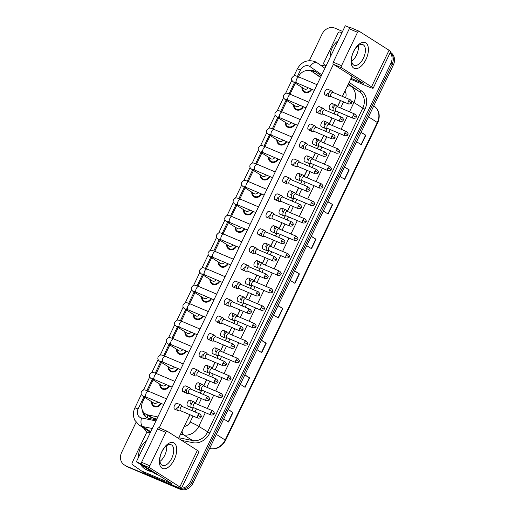 <?xml version="1.0" encoding="UTF-8"?>
<svg xmlns="http://www.w3.org/2000/svg" width="515" height="515" viewBox="0 0 515 515"><rect width="100%" height="100%" fill="white"/><g stroke="black" fill="none" stroke-linecap="round" stroke-linejoin="round"><path stroke-width="0.77" d="M303.438 106.76A5.955 5.066 122.4 0 1 296.331 109.849A5.955 5.066 122.4 0 1 295.707 109.521A5.955 5.066 122.4 0 1 293.576 104.854M295.076 124.218A5.955 5.066 122.4 0 1 287.969 127.308A5.955 5.066 122.4 0 1 287.344 126.98A5.955 5.066 122.4 0 1 285.213 122.306M286.713 141.67A5.955 5.066 122.4 0 1 279.606 144.76A5.955 5.066 122.4 0 1 278.982 144.432A5.955 5.066 122.4 0 1 276.851 139.758M278.351 159.122A5.955 5.066 122.4 0 1 271.244 162.212A5.955 5.066 122.4 0 1 270.62 161.884A5.955 5.066 122.4 0 1 268.489 157.217M269.989 176.581A5.955 5.066 122.4 0 1 262.882 179.671A5.955 5.066 122.4 0 1 262.257 179.342A5.955 5.066 122.4 0 1 260.127 174.669M261.626 194.033A5.955 5.066 122.4 0 1 254.519 197.123A5.955 5.066 122.4 0 1 253.895 196.794A5.955 5.066 122.4 0 1 251.764 192.121M253.264 211.485A5.955 5.066 122.4 0 1 246.157 214.575A5.955 5.066 122.4 0 1 245.526 214.246A5.955 5.066 122.4 0 1 243.402 209.579M244.902 228.943A5.955 5.066 122.4 0 1 237.795 232.033A5.955 5.066 122.4 0 1 237.164 231.699A5.955 5.066 122.4 0 1 235.04 227.031M236.533 246.395A5.955 5.066 122.4 0 1 229.433 249.485A5.955 5.066 122.4 0 1 228.802 249.157A5.955 5.066 122.4 0 1 226.677 244.483M228.171 263.847A5.955 5.066 122.4 0 1 221.07 266.937A5.955 5.066 122.4 0 1 220.439 266.609A5.955 5.066 122.4 0 1 218.315 261.942M219.808 281.306A5.955 5.066 122.4 0 1 212.708 284.389A5.955 5.066 122.4 0 1 212.077 284.061A5.955 5.066 122.4 0 1 209.953 279.394M211.446 298.758A5.955 5.066 122.4 0 1 204.346 301.848A5.955 5.066 122.4 0 1 203.715 301.52A5.955 5.066 122.4 0 1 201.59 296.846M203.084 316.21A5.955 5.066 122.4 0 1 195.983 319.3A5.955 5.066 122.4 0 1 195.352 318.972A5.955 5.066 122.4 0 1 193.228 314.305M194.722 333.662A5.955 5.066 122.4 0 1 187.615 336.752A5.955 5.066 122.4 0 1 186.99 336.424A5.955 5.066 122.4 0 1 184.866 331.757M186.359 351.121A5.955 5.066 122.4 0 1 179.252 354.211A5.955 5.066 122.4 0 1 178.628 353.882A5.955 5.066 122.4 0 1 176.503 349.209M177.997 368.573A5.955 5.066 122.4 0 1 170.89 371.663A5.955 5.066 122.4 0 1 170.265 371.334A5.955 5.066 122.4 0 1 168.141 366.667M169.635 386.025A5.955 5.066 122.4 0 1 162.528 389.115A5.955 5.066 122.4 0 1 161.903 388.786A5.955 5.066 122.4 0 1 159.779 384.119M161.272 403.483A5.955 5.066 122.4 0 1 154.165 406.573A5.955 5.066 122.4 0 1 153.541 406.245A5.955 5.066 122.4 0 1 151.416 401.571M311.8 89.307A5.955 5.066 122.4 0 1 304.693 92.397A5.955 5.066 122.4 0 1 304.069 92.069A5.955 5.066 122.4 0 1 301.945 87.402M320.626 77.205L312.148 71.643A10.506 8.942 -57.6 0 0 311.041 71.057A10.506 8.942 -57.6 0 0 298.372 76.754M320.517 77.443L312.405 71.81A10.506 8.942 -57.6 0 0 312.148 71.643M144.767 397.348L142.784 401.494A10.506 8.942 -57.6 0 0 145.404 413.88L150.676 417.227L156.85 419.036M145.404 413.88A10.506 8.942 -57.6 0 0 148.011 414.923L157.86 416.931M295.295 83.179L290.009 94.206M286.932 100.631L281.647 111.665M278.57 118.083L273.285 129.117M270.208 135.542L264.922 146.569M261.845 152.994L256.56 164.028M253.483 170.446L248.198 181.48M245.121 187.904L239.836 198.932M236.758 205.356L231.473 216.39M228.396 222.808L223.111 233.842M220.034 240.267L214.742 251.294M211.665 257.719L206.38 268.746M203.303 275.171L198.018 286.205M194.94 292.623L189.655 303.657M186.578 310.082L181.293 321.109M178.216 327.534L172.931 338.567M169.853 344.986L164.568 356.019M161.491 362.444L156.206 373.472M153.129 379.896L147.844 390.93M180.81 488.304A10.506 8.942 122.4 0 1 177.649 487.673L126.593 466.217A10.506 8.942 122.4 0 1 125.486 465.637A10.506 8.942 122.4 0 0 126.593 466.217L178.892 488.458L127.836 467.008A10.506 8.942 122.4 0 1 126.729 466.429L124.244 464.845A10.506 8.942 122.4 0 1 121.617 452.466L136.069 422.3M390.177 52.678A10.506 8.942 122.4 0 1 390.898 63.339L190.434 481.731L191.677 482.523A10.506 8.942 122.4 0 1 178.892 488.458A10.506 8.942 122.4 0 0 191.677 482.523L392.14 64.13L191.677 482.523L192.919 483.308A10.506 8.942 122.4 0 1 180.134 489.25L127.836 467.008M390.338 52.35A10.506 8.942 122.4 0 1 392.14 64.13A10.506 8.942 122.4 0 0 390.338 52.35M390.37 52.285L390.756 52.536A10.506 8.942 122.4 0 1 393.383 64.916L192.919 483.308M261.485 340.203L266.223 343.215L261.697 352.666L256.959 349.659M244.882 374.862L249.621 377.875L245.095 387.325L240.351 384.312M228.274 409.515L233.018 412.528L228.486 421.978L223.748 418.972M311.298 236.237L316.036 239.25L311.511 248.7L306.773 245.687M327.901 201.584L332.645 204.59L328.113 214.04L323.375 211.034M344.509 166.924L349.247 169.937L344.722 179.387L339.977 176.375M361.112 132.271L365.85 135.278L361.324 144.728L356.586 141.722M278.087 305.55L282.832 308.562L278.3 318.013L273.562 315M294.696 270.89L299.434 273.903L294.908 283.353L290.164 280.347M294.606 271.077L299.434 273.903M278.003 305.73L282.832 308.562M361.028 132.452L365.85 135.278M344.419 167.105L349.247 169.937M327.817 201.764L332.645 204.59M311.215 236.417L316.036 239.25M228.19 409.695L233.018 412.528M244.792 375.042L249.621 377.875M261.401 340.383L266.223 343.215M321.315 75.769L315.116 71.469A10.506 8.942 -57.6 0 0 314.858 71.295A10.506 8.942 -57.6 0 0 313.751 70.716A10.506 8.942 -57.6 0 0 308.112 70.433M310.745 70.941A10.506 8.942 122.4 0 1 314.993 71.501A10.506 8.942 122.4 0 1 315.541 71.759M309.361 60.616L322.081 34.074A10.506 8.942 122.4 0 1 334.866 28.132L342.572 31.409M125.345 465.431A10.506 8.942 122.4 0 1 124.244 464.845M190.434 481.731A10.506 8.942 122.4 0 1 181.473 488.278A14.014 1.024 -154.4 0 0 179.844 486.92L149.852 467.877L141.599 464.363L171.991 483.752L141.606 470.987L146.266 473.942L175.049 486.186A14.014 1.024 -154.4 0 0 181.467 488.291L198.977 451.745A14.014 1.024 -154.4 0 0 197.354 450.374L167.362 431.332A1.751 0.914 113 0 0 167.298 431.293A1.751 0.914 113 0 0 165.83 432.413L157.577 428.898A1.751 0.914 -67 0 1 159.038 427.778A1.751 0.914 -67 0 1 159.109 427.817L167.221 431.267M187.64 419.358A10.506 8.942 -57.6 0 0 188.567 417.742L190.003 414.749M191.973 410.635L193.382 407.706M195.443 403.4L198.365 397.297M200.335 393.183L201.745 390.248M203.805 385.947L206.727 379.838M208.697 375.731L210.107 372.796M212.167 368.495L215.09 362.386M217.06 358.273L218.469 355.344M220.529 351.037L223.452 344.934M225.422 340.821L226.832 337.885M228.892 333.585L231.821 327.476M233.784 323.369L235.194 320.433M237.254 316.133L240.183 310.024M242.153 305.916L243.556 302.981M245.616 298.681L248.545 292.572M250.515 288.458L251.919 285.522M253.979 281.222L256.908 275.119M258.878 271.006L260.281 268.07M262.341 263.77L265.27 257.661M267.24 253.554L268.643 250.618M270.703 246.318L273.632 240.209M275.602 236.095L277.006 233.166M279.066 228.86L281.995 222.757M283.965 218.643L285.368 215.708M287.428 211.407L290.357 205.298M292.327 201.191L293.73 198.256M295.79 193.955L298.719 187.846M300.689 183.733L302.093 180.804M304.153 176.497L307.082 170.394M309.052 166.281L310.455 163.345M312.515 159.045L315.444 152.936M317.414 148.829L318.817 145.893M320.877 141.593L323.806 135.484M325.776 131.37L327.18 128.441M329.24 124.134L332.169 118.032M334.138 113.918L335.542 110.983M337.608 106.682L340.531 100.573M142.539 410.629A10.506 8.942 -57.6 0 0 146.299 417.324A10.506 8.942 -57.6 0 0 148.906 418.367L156.431 419.899M146.942 417.684A10.506 8.942 122.4 0 1 143.949 412.676M308.221 87.788A3.154 2.684 122.4 0 1 304.661 89.089A3.154 2.684 122.4 0 1 304.326 88.915L293.949 82.323C293.537 81.982 290.808 80.61 291.902 77.797C294.393 75.093 293.968 75.151 299.267 77.128A3.154 1.642 113 0 0 296.634 79.143A3.154 1.642 113 0 0 296.556 79.323A3.154 1.642 113 0 0 296.801 82.928L314.317 90.376M311.247 89.076A5.253 4.468 122.4 0 1 304.996 91.767A5.253 4.468 122.4 0 1 304.442 91.477A5.253 4.468 122.4 0 1 302.55 87.788M333.038 92.436L331.93 91.129A3.154 1.642 113 0 0 331.712 90.936A3.154 1.642 113 0 0 331.583 90.872A3.154 1.642 113 0 0 328.956 92.887A3.154 1.642 113 0 0 328.995 96.608A3.154 1.642 113 0 0 329.117 96.672A3.154 1.642 113 0 0 329.542 96.743L331.254 96.627M332.986 92.43A2.279 1.185 113 0 0 332.896 92.378A2.279 1.185 113 0 0 330.99 93.833A2.279 1.185 113 0 0 331.023 96.524A2.279 1.185 113 0 0 331.113 96.569L348.539 103.979C350.631 103.991 351.61 103.624 351.481 102.871L348.417 101.243A2.279 1.185 113 0 0 348.539 103.979M337.679 106.772L336.572 105.459A3.154 1.642 113 0 0 336.353 105.266A3.154 1.642 113 0 0 336.231 105.202A3.154 1.642 113 0 0 333.54 107.339A3.154 1.642 113 0 0 333.636 110.937A3.154 1.642 113 0 0 333.765 111.008A3.154 1.642 113 0 0 334.184 111.073L335.896 110.963M337.628 106.76A2.279 1.185 113 0 0 337.537 106.714A2.279 1.185 113 0 0 335.638 108.163A2.279 1.185 113 0 0 335.664 110.854A2.279 1.185 113 0 0 335.754 110.899L353.181 118.315C355.273 118.328 356.258 117.954 356.123 117.201L353.065 115.572A2.279 1.185 113 0 0 353.181 118.315M299.859 105.24A3.154 2.684 122.4 0 1 296.299 106.541A3.154 2.684 122.4 0 1 295.964 106.367L285.587 99.775C285.175 99.434 282.445 98.062 283.54 95.249C286.031 92.546 285.606 92.603 290.904 94.58A3.154 1.642 113 0 0 288.271 96.595A3.154 1.642 113 0 0 288.194 96.775A3.154 1.642 113 0 0 288.439 100.386L305.955 107.835M302.884 106.528A5.253 4.468 122.4 0 1 296.634 109.225A5.253 4.468 122.4 0 1 296.08 108.929A5.253 4.468 122.4 0 1 294.187 105.24M324.675 109.895L323.568 108.581A3.154 1.642 113 0 0 323.349 108.388A3.154 1.642 113 0 0 323.22 108.324A3.154 1.642 113 0 0 320.594 110.339A3.154 1.642 113 0 0 320.633 114.06A3.154 1.642 113 0 0 320.755 114.13A3.154 1.642 113 0 0 321.18 114.195L322.892 114.085M324.624 109.882A2.279 1.185 113 0 0 324.534 109.83A2.279 1.185 113 0 0 322.628 111.285A2.279 1.185 113 0 0 322.66 113.976A2.279 1.185 113 0 0 322.751 114.021L340.177 121.437C342.269 121.45 343.248 121.077 343.119 120.323L340.055 118.695A2.279 1.185 113 0 0 340.177 121.437M291.496 122.692A3.154 2.684 122.4 0 1 287.93 123.999A3.154 2.684 122.4 0 1 287.602 123.819L277.225 117.233C276.812 116.886 274.083 115.521 275.177 112.708C277.669 110.004 277.244 110.062 282.542 112.038A3.154 1.642 113 0 0 279.909 114.047A3.154 1.642 113 0 0 279.832 114.227A3.154 1.642 113 0 0 280.076 117.838L297.593 125.287M294.522 123.98A5.253 4.468 122.4 0 1 288.271 126.677A5.253 4.468 122.4 0 1 287.718 126.387A5.253 4.468 122.4 0 1 285.825 122.692M316.313 127.347L315.206 126.04A3.154 1.642 113 0 0 314.987 125.847A3.154 1.642 113 0 0 314.858 125.782A3.154 1.642 113 0 0 312.225 127.791A3.154 1.642 113 0 0 312.27 131.518A3.154 1.642 113 0 0 312.393 131.583A3.154 1.642 113 0 0 312.817 131.647L314.53 131.537M316.262 127.334A2.279 1.185 113 0 0 316.171 127.289A2.279 1.185 113 0 0 314.266 128.744A2.279 1.185 113 0 0 314.298 131.428A2.279 1.185 113 0 0 314.388 131.48L331.815 138.889C333.907 138.902 334.885 138.529 334.756 137.775L331.692 136.153A2.279 1.185 113 0 0 331.815 138.889M283.134 140.144A3.154 2.684 122.4 0 1 279.568 141.451A3.154 2.684 122.4 0 1 279.239 141.277L268.862 134.685C268.45 134.344 265.721 132.973 266.815 130.16C269.306 127.456 268.882 127.514 274.18 129.49A3.154 1.642 113 0 0 271.547 131.505A3.154 1.642 113 0 0 271.469 131.686A3.154 1.642 113 0 0 271.714 135.291L289.23 142.739M286.16 141.438A5.253 4.468 122.4 0 1 279.909 144.129A5.253 4.468 122.4 0 1 279.355 143.84A5.253 4.468 122.4 0 1 277.463 140.151M307.944 144.799L306.843 143.492A3.154 1.642 113 0 0 306.625 143.299A3.154 1.642 113 0 0 306.496 143.234A3.154 1.642 113 0 0 303.863 145.249A3.154 1.642 113 0 0 303.908 148.97A3.154 1.642 113 0 0 304.03 149.035A3.154 1.642 113 0 0 304.455 149.105L306.168 148.99M307.899 144.786A2.279 1.185 113 0 0 307.809 144.741A2.279 1.185 113 0 0 305.904 146.196A2.279 1.185 113 0 0 305.936 148.887A2.279 1.185 113 0 0 306.026 148.932L323.452 156.341C325.544 156.354 326.523 155.987 326.394 155.234L323.33 153.605A2.279 1.185 113 0 0 323.452 156.341M274.765 157.603A3.154 2.684 122.4 0 1 271.205 158.903A3.154 2.684 122.4 0 1 270.877 158.729L260.5 152.137C260.088 151.796 257.358 150.425 258.453 147.612C260.944 144.908 260.519 144.966 265.817 146.942A3.154 1.642 113 0 0 263.184 148.957A3.154 1.642 113 0 0 263.101 149.138A3.154 1.642 113 0 0 263.352 152.749L280.862 160.197M277.797 158.89A5.253 4.468 122.4 0 1 271.547 161.581A5.253 4.468 122.4 0 1 270.993 161.292A5.253 4.468 122.4 0 1 269.1 157.603M299.582 162.257L298.481 160.944A3.154 1.642 113 0 0 298.262 160.751A3.154 1.642 113 0 0 298.134 160.686A3.154 1.642 113 0 0 295.501 162.701A3.154 1.642 113 0 0 295.546 166.422A3.154 1.642 113 0 0 295.668 166.487A3.154 1.642 113 0 0 296.093 166.557L297.805 166.448M299.537 162.244A2.279 1.185 113 0 0 299.447 162.193A2.279 1.185 113 0 0 297.541 163.648A2.279 1.185 113 0 0 297.573 166.339A2.279 1.185 113 0 0 297.664 166.384L315.083 173.793C317.182 173.812 318.161 173.439 318.032 172.686L314.968 171.057A2.279 1.185 113 0 0 315.083 173.793M329.317 124.224L328.209 122.918A3.154 1.642 113 0 0 327.991 122.725A3.154 1.642 113 0 0 327.868 122.66A3.154 1.642 113 0 0 325.177 124.791A3.154 1.642 113 0 0 325.274 128.396A3.154 1.642 113 0 0 325.403 128.46A3.154 1.642 113 0 0 325.821 128.525L327.534 128.415M329.265 124.212A2.279 1.185 113 0 0 329.175 124.166A2.279 1.185 113 0 0 327.276 125.621A2.279 1.185 113 0 0 327.302 128.306A2.279 1.185 113 0 0 327.392 128.357L344.818 135.767C346.91 135.78 347.895 135.413 347.76 134.653L344.702 133.031A2.279 1.185 113 0 0 344.818 135.767M320.954 141.677L319.847 140.37A3.154 1.642 113 0 0 319.628 140.177A3.154 1.642 113 0 0 319.506 140.112A3.154 1.642 113 0 0 316.815 142.249A3.154 1.642 113 0 0 316.912 145.848A3.154 1.642 113 0 0 317.034 145.912A3.154 1.642 113 0 0 317.459 145.983L319.171 145.867M320.903 141.664A2.279 1.185 113 0 0 320.813 141.619A2.279 1.185 113 0 0 318.914 143.073A2.279 1.185 113 0 0 318.94 145.764A2.279 1.185 113 0 0 319.03 145.809L336.456 153.219C338.548 153.232 339.533 152.865 339.398 152.112L336.34 150.483A2.279 1.185 113 0 0 336.456 153.219M312.592 159.135L311.485 157.822A3.154 1.642 113 0 0 311.266 157.629A3.154 1.642 113 0 0 311.144 157.564A3.154 1.642 113 0 0 308.453 159.702A3.154 1.642 113 0 0 308.549 163.3A3.154 1.642 113 0 0 308.672 163.364A3.154 1.642 113 0 0 309.097 163.435L310.809 163.326M312.541 159.122A2.279 1.185 113 0 0 312.451 159.071A2.279 1.185 113 0 0 310.551 160.526A2.279 1.185 113 0 0 310.577 163.216A2.279 1.185 113 0 0 310.667 163.261L328.094 170.677C330.186 170.69 331.171 170.317 331.036 169.564L327.971 167.935A2.279 1.185 113 0 0 328.094 170.677M330.218 57.184A17.516 14.903 122.4 0 1 338.143 40.64M150.477 470.749A17.516 14.903 122.4 0 1 146.64 469.77A17.516 14.903 122.4 0 1 144.799 468.798A17.516 14.903 122.4 0 1 140.621 464.491M138.516 457.307A17.516 14.903 122.4 0 1 146.44 440.763M151.719 471.534A17.516 14.903 122.4 0 1 147.882 470.556A17.516 14.903 122.4 0 1 146.041 469.59L144.799 468.798M353.548 51.532A14.014 7.294 -67 0 1 365.798 42.88A14.014 7.294 -67 0 1 365.978 59.431A14.014 7.294 -67 0 1 353.721 68.083A14.014 7.294 -67 0 1 353.548 51.532M363.461 58.098A11.208 5.832 113 0 0 362.875 44.625A11.208 5.832 113 0 0 353.515 51.783A11.208 5.832 113 0 0 354.101 65.257A11.208 5.832 113 0 0 363.461 58.098M358.331 45.623A11.208 5.832 -67 0 1 356.477 55.131A11.208 5.832 -67 0 1 351.668 61.285A11.208 5.832 -67 0 0 356.477 55.131A11.208 5.832 -67 0 0 358.331 45.623M326.059 65.862L324.27 64.62A1.751 1.487 -57.6 0 1 323.877 62.585L337.988 33.127A1.751 1.487 -57.6 0 1 339.868 32.059L342.044 32.503M350.618 79.201L366.751 86.063A14.014 1.024 -154.4 0 0 373.175 88.174A14.014 1.024 -154.4 0 0 371.547 86.803L341.561 67.755L333.302 64.246L363.287 83.288L351.005 78.389M373.175 88.174L390.685 51.629A14.014 1.024 -154.4 0 0 389.057 50.251L359.071 31.209A1.751 0.914 113 0 0 359 31.17A1.751 0.914 113 0 0 357.539 32.291L349.279 28.782A1.751 0.914 -67 0 1 350.741 27.662A1.751 0.914 -67 0 1 350.812 27.694L358.929 31.151M333.302 64.246A1.751 0.914 -67 0 1 333.282 62.173L341.535 65.688L357.539 32.291M341.535 65.688A1.751 0.914 113 0 0 341.561 67.755M333.282 62.173L349.279 28.782M161.839 451.655A14.014 7.294 -67 0 1 174.096 443.003A14.014 7.294 -67 0 1 174.27 459.547A14.014 7.294 -67 0 1 162.019 468.206A14.014 7.294 -67 0 1 161.839 451.655M171.759 458.221A11.208 5.832 113 0 0 171.173 444.748A11.208 5.832 113 0 0 161.813 451.906A11.208 5.832 113 0 0 162.399 465.38A11.208 5.832 113 0 0 171.759 458.221M166.622 445.745A11.208 5.832 -67 0 1 164.768 455.247A11.208 5.832 -67 0 1 159.959 461.408A11.208 5.832 -67 0 0 164.768 455.247A11.208 5.832 -67 0 0 166.622 445.745M141.606 470.987A1.751 1.487 -57.6 0 1 141.374 470.858L132.561 464.742A1.751 1.487 -57.6 0 1 132.168 462.708L146.286 433.25A1.751 1.487 -57.6 0 1 148.166 432.182L150.341 432.626M146.266 473.942A1.751 1.487 122.4 0 1 146.035 473.819L141.464 470.916M141.599 464.363A1.751 0.914 -67 0 1 141.573 462.296L149.833 465.805L165.83 432.413M149.833 465.805A1.751 0.914 113 0 0 149.852 467.877M141.573 462.296L157.577 428.898M195.513 403.49L194.406 402.183A3.154 1.642 113 0 0 194.194 401.99A3.154 1.642 113 0 0 194.065 401.925A3.154 1.642 113 0 0 191.374 404.056A3.154 1.642 113 0 0 191.471 407.661A3.154 1.642 113 0 0 191.599 407.726L187.718 406.071A3.154 1.642 -67 0 1 187.55 402.286A3.154 1.642 -67 0 1 190.183 400.271A3.154 1.642 -67 0 1 190.35 404.063M203.876 386.038L202.768 384.724A3.154 1.642 113 0 0 202.556 384.531A3.154 1.642 113 0 0 202.427 384.467A3.154 1.642 113 0 0 199.736 386.604A3.154 1.642 113 0 0 199.839 390.203A3.154 1.642 113 0 0 199.962 390.273L196.08 388.619A3.154 1.642 -67 0 1 195.912 384.827A3.154 1.642 -67 0 1 198.545 382.819A3.154 1.642 -67 0 1 198.713 386.604M212.238 368.579L211.131 367.272A3.154 1.642 113 0 0 210.918 367.079A3.154 1.642 113 0 0 210.79 367.015A3.154 1.642 113 0 0 208.105 369.152A3.154 1.642 113 0 0 208.202 372.751A3.154 1.642 113 0 0 208.324 372.815L204.442 371.167A3.154 1.642 -67 0 1 204.275 367.375A3.154 1.642 -67 0 1 206.908 365.36A3.154 1.642 -67 0 1 207.075 369.152M220.6 351.127L219.499 349.82A3.154 1.642 113 0 0 219.281 349.627A3.154 1.642 113 0 0 219.152 349.563A3.154 1.642 113 0 0 216.467 351.694A3.154 1.642 113 0 0 216.564 355.298A3.154 1.642 113 0 0 216.686 355.363L212.804 353.708A3.154 1.642 -67 0 1 212.637 349.923A3.154 1.642 -67 0 1 215.27 347.908A3.154 1.642 -67 0 1 215.437 351.7M228.969 333.675L227.862 332.362A3.154 1.642 113 0 0 227.643 332.169A3.154 1.642 113 0 0 227.514 332.104A3.154 1.642 113 0 0 224.83 334.241A3.154 1.642 113 0 0 224.926 337.84A3.154 1.642 113 0 0 225.049 337.911L221.167 336.256A3.154 1.642 -67 0 1 221.006 332.471A3.154 1.642 -67 0 1 223.632 330.456A3.154 1.642 -67 0 1 223.8 334.241M237.331 316.223L236.224 314.91A3.154 1.642 113 0 0 236.005 314.716A3.154 1.642 113 0 0 235.876 314.652A3.154 1.642 113 0 0 233.192 316.789A3.154 1.642 113 0 0 233.289 320.388A3.154 1.642 113 0 0 233.411 320.452L229.529 318.804A3.154 1.642 -67 0 1 229.368 315.013A3.154 1.642 -67 0 1 231.995 313.004A3.154 1.642 -67 0 1 232.162 316.789M177.34 407.185A3.154 1.642 -67 0 1 174.707 409.193A3.154 1.642 -67 0 1 174.546 405.408A3.154 1.642 -67 0 1 177.179 403.393L181.061 405.041A3.154 1.642 113 0 0 178.428 407.056A3.154 1.642 113 0 0 178.467 410.783A3.154 1.642 113 0 0 178.589 410.848A3.154 1.642 113 0 0 179.014 410.912L180.726 410.803M185.703 389.726A3.154 1.642 -67 0 1 183.07 391.741A3.154 1.642 -67 0 1 182.909 387.95A3.154 1.642 -67 0 1 185.542 385.941L189.423 387.589A3.154 1.642 113 0 0 186.791 389.604A3.154 1.642 113 0 0 186.829 393.325A3.154 1.642 113 0 0 186.951 393.389A3.154 1.642 113 0 0 187.376 393.46L189.089 393.351M194.065 372.274A3.154 1.642 -67 0 1 191.438 374.289A3.154 1.642 -67 0 1 191.271 370.497A3.154 1.642 -67 0 1 193.904 368.483L197.786 370.137A3.154 1.642 113 0 0 195.153 372.152A3.154 1.642 113 0 0 195.191 375.873A3.154 1.642 113 0 0 195.314 375.937A3.154 1.642 113 0 0 195.739 376.008L197.451 375.892M202.427 354.822A3.154 1.642 -67 0 1 199.801 356.831A3.154 1.642 -67 0 1 199.633 353.045A3.154 1.642 -67 0 1 202.266 351.03L206.148 352.685A3.154 1.642 113 0 0 203.515 354.693A3.154 1.642 113 0 0 203.554 358.421A3.154 1.642 113 0 0 203.676 358.485A3.154 1.642 113 0 0 204.101 358.549L205.813 358.44M210.79 337.364A3.154 1.642 -67 0 1 208.163 339.379A3.154 1.642 -67 0 1 207.996 335.593A3.154 1.642 -67 0 1 210.629 333.578L214.51 335.226A3.154 1.642 113 0 0 211.877 337.241A3.154 1.642 113 0 0 211.916 340.962A3.154 1.642 113 0 0 212.045 341.033A3.154 1.642 113 0 0 212.463 341.097L214.176 340.988M219.158 319.912A3.154 1.642 -67 0 1 216.525 321.927A3.154 1.642 -67 0 1 216.358 318.135A3.154 1.642 -67 0 1 218.991 316.126L222.873 317.774A3.154 1.642 113 0 0 220.24 319.789A3.154 1.642 113 0 0 220.278 323.51A3.154 1.642 113 0 0 220.407 323.575A3.154 1.642 113 0 0 220.826 323.645L222.538 323.529M245.694 298.764L244.586 297.458A3.154 1.642 113 0 0 244.368 297.264A3.154 1.642 113 0 0 244.239 297.2A3.154 1.642 113 0 0 241.554 299.331A3.154 1.642 113 0 0 241.651 302.936A3.154 1.642 113 0 0 241.773 303L237.891 301.352A3.154 1.642 -67 0 1 237.73 297.561A3.154 1.642 -67 0 1 240.357 295.546A3.154 1.642 -67 0 1 240.524 299.337M254.056 281.312L252.949 279.999A3.154 1.642 113 0 0 252.73 279.812A3.154 1.642 113 0 0 252.601 279.742A3.154 1.642 113 0 0 249.917 281.879A3.154 1.642 113 0 0 250.013 285.477A3.154 1.642 113 0 0 250.136 285.548L246.254 283.894A3.154 1.642 -67 0 1 246.093 280.109A3.154 1.642 -67 0 1 248.726 278.094A3.154 1.642 -67 0 1 248.887 281.885M262.418 263.86L261.311 262.547A3.154 1.642 113 0 0 261.092 262.354A3.154 1.642 113 0 0 260.963 262.29A3.154 1.642 113 0 0 258.279 264.427A3.154 1.642 113 0 0 258.376 268.025A3.154 1.642 113 0 0 258.498 268.09L254.616 266.442A3.154 1.642 -67 0 1 254.455 262.65A3.154 1.642 -67 0 1 257.088 260.642A3.154 1.642 -67 0 1 257.249 264.427M270.781 246.402L269.673 245.095A3.154 1.642 113 0 0 269.454 244.902A3.154 1.642 113 0 0 269.332 244.837A3.154 1.642 113 0 0 266.641 246.968A3.154 1.642 113 0 0 266.738 250.573A3.154 1.642 113 0 0 266.86 250.638L262.978 248.99A3.154 1.642 -67 0 1 262.817 245.198A3.154 1.642 -67 0 1 265.45 243.183A3.154 1.642 -67 0 1 265.611 246.975M279.143 228.95L278.036 227.636A3.154 1.642 113 0 0 277.817 227.45A3.154 1.642 113 0 0 277.694 227.379A3.154 1.642 113 0 0 275.004 229.516A3.154 1.642 113 0 0 275.1 233.121A3.154 1.642 113 0 0 275.222 233.186L271.341 231.531A3.154 1.642 -67 0 1 271.18 227.746A3.154 1.642 -67 0 1 273.813 225.731A3.154 1.642 -67 0 1 273.974 229.523M227.521 302.459A3.154 1.642 -67 0 1 224.888 304.474A3.154 1.642 -67 0 1 224.72 300.683A3.154 1.642 -67 0 1 227.353 298.668L231.235 300.322A3.154 1.642 113 0 0 228.602 302.331A3.154 1.642 113 0 0 228.641 306.058A3.154 1.642 113 0 0 228.769 306.122A3.154 1.642 113 0 0 229.188 306.187L230.9 306.077M235.883 285.007A3.154 1.642 -67 0 1 233.25 287.016A3.154 1.642 -67 0 1 233.083 283.231A3.154 1.642 -67 0 1 235.716 281.216L239.597 282.864A3.154 1.642 113 0 0 236.964 284.879A3.154 1.642 113 0 0 237.003 288.6A3.154 1.642 113 0 0 237.132 288.67A3.154 1.642 113 0 0 237.55 288.735L239.263 288.625M244.245 267.549A3.154 1.642 -67 0 1 241.612 269.564A3.154 1.642 -67 0 1 241.445 265.772A3.154 1.642 -67 0 1 244.078 263.764L247.96 265.412A3.154 1.642 113 0 0 245.327 267.427A3.154 1.642 113 0 0 245.365 271.148A3.154 1.642 113 0 0 245.494 271.212A3.154 1.642 113 0 0 245.919 271.283L247.625 271.173M252.608 250.097A3.154 1.642 -67 0 1 249.975 252.112A3.154 1.642 -67 0 1 249.807 248.32A3.154 1.642 -67 0 1 252.44 246.305L256.322 247.96A3.154 1.642 113 0 0 253.689 249.968A3.154 1.642 113 0 0 253.728 253.695A3.154 1.642 113 0 0 253.856 253.76A3.154 1.642 113 0 0 254.281 253.831L255.987 253.715M260.97 232.645A3.154 1.642 -67 0 1 258.337 234.653A3.154 1.642 -67 0 1 258.17 230.868A3.154 1.642 -67 0 1 260.802 228.853L264.684 230.501A3.154 1.642 113 0 0 262.051 232.516A3.154 1.642 113 0 0 262.09 236.243A3.154 1.642 113 0 0 262.219 236.308A3.154 1.642 113 0 0 262.644 236.372L264.35 236.263M287.505 211.498L286.398 210.184A3.154 1.642 113 0 0 286.179 209.991A3.154 1.642 113 0 0 286.057 209.927A3.154 1.642 113 0 0 283.366 212.064A3.154 1.642 113 0 0 283.462 215.663A3.154 1.642 113 0 0 283.585 215.727L279.703 214.079A3.154 1.642 -67 0 1 279.542 210.287A3.154 1.642 -67 0 1 282.175 208.279A3.154 1.642 -67 0 1 282.336 212.064M295.868 194.039L294.76 192.732A3.154 1.642 113 0 0 294.541 192.539A3.154 1.642 113 0 0 294.419 192.475A3.154 1.642 113 0 0 291.728 194.606A3.154 1.642 113 0 0 291.825 198.211A3.154 1.642 113 0 0 291.947 198.275L288.065 196.627A3.154 1.642 -67 0 1 287.904 192.835A3.154 1.642 -67 0 1 290.537 190.82A3.154 1.642 -67 0 1 290.698 194.612M304.23 176.587L303.123 175.28A3.154 1.642 113 0 0 302.904 175.087A3.154 1.642 113 0 0 302.781 175.016A3.154 1.642 113 0 0 300.091 177.154A3.154 1.642 113 0 0 300.187 180.759A3.154 1.642 113 0 0 300.309 180.823L296.428 179.168A3.154 1.642 -67 0 1 296.267 175.383A3.154 1.642 -67 0 1 298.9 173.368A3.154 1.642 -67 0 1 299.061 177.16M269.332 215.186A3.154 1.642 -67 0 1 266.699 217.201A3.154 1.642 -67 0 1 266.532 213.41A3.154 1.642 -67 0 1 269.165 211.401L273.047 213.049A3.154 1.642 113 0 0 270.414 215.064A3.154 1.642 113 0 0 270.452 218.785A3.154 1.642 113 0 0 270.581 218.849A3.154 1.642 113 0 0 271.006 218.92L272.712 218.811M277.694 197.734A3.154 1.642 -67 0 1 275.062 199.749A3.154 1.642 -67 0 1 274.894 195.958A3.154 1.642 -67 0 1 277.527 193.943L281.409 195.597A3.154 1.642 113 0 0 278.776 197.606A3.154 1.642 113 0 0 278.815 201.333A3.154 1.642 113 0 0 278.943 201.397A3.154 1.642 113 0 0 279.368 201.468L281.081 201.352M308.672 163.364L304.796 161.716A3.154 1.642 -67 0 1 304.629 157.925A3.154 1.642 -67 0 1 307.262 155.916A3.154 1.642 -67 0 1 307.423 159.702M317.034 145.912L313.159 144.264A3.154 1.642 -67 0 1 312.991 140.473A3.154 1.642 -67 0 1 315.624 138.458A3.154 1.642 -67 0 1 315.785 142.249M325.403 128.46L321.521 126.806A3.154 1.642 -67 0 1 321.354 123.021A3.154 1.642 -67 0 1 323.986 121.006A3.154 1.642 -67 0 1 324.147 124.797M294.419 162.824A3.154 1.642 -67 0 1 291.786 164.839A3.154 1.642 -67 0 1 291.619 161.047A3.154 1.642 -67 0 1 294.252 159.038L298.134 160.686M302.781 145.372A3.154 1.642 -67 0 1 300.148 147.387A3.154 1.642 -67 0 1 299.981 143.595A3.154 1.642 -67 0 1 302.614 141.58L306.496 143.234M311.144 127.92A3.154 1.642 -67 0 1 308.511 129.928A3.154 1.642 -67 0 1 308.35 126.143A3.154 1.642 -67 0 1 310.976 124.128L314.858 125.782M319.506 110.461A3.154 1.642 -67 0 1 316.873 112.476A3.154 1.642 -67 0 1 316.712 108.684A3.154 1.642 -67 0 1 319.339 106.676L323.22 108.324M286.057 180.282A3.154 1.642 -67 0 1 283.424 182.291A3.154 1.642 -67 0 1 283.256 178.505A3.154 1.642 -67 0 1 285.889 176.491L289.771 178.139A3.154 1.642 113 0 0 287.138 180.153A3.154 1.642 113 0 0 287.183 183.881A3.154 1.642 113 0 0 287.306 183.945A3.154 1.642 113 0 0 287.731 184.01L289.443 183.9M333.765 111.008L329.883 109.354A3.154 1.642 -67 0 1 329.716 105.569A3.154 1.642 -67 0 1 332.349 103.554A3.154 1.642 -67 0 1 332.516 107.339M327.868 93.009A3.154 1.642 -67 0 1 325.235 95.024A3.154 1.642 -67 0 1 325.074 91.232A3.154 1.642 -67 0 1 327.707 89.217L331.583 90.872M158.556 475.139L155.009 473.626L136.366 461.788L345.282 25.75L350.071 27.791M159.244 427.868L333.424 64.324M352.073 76.162L342.372 96.408M340.402 100.522L337.505 106.566M335.381 110.995L334.01 113.867M332.04 117.974L329.143 124.018M327.019 128.447L325.647 131.319M323.678 135.426L320.781 141.471M318.656 145.906L317.285 148.771M315.315 152.884L312.418 158.929M310.294 163.358L308.923 166.229M306.953 170.336L304.056 176.381M301.932 180.81L300.56 183.681M298.591 187.788L295.694 193.833M293.569 198.269L292.198 201.133M290.228 205.247L287.331 211.292M285.207 215.721L283.836 218.585M281.866 222.699L278.969 228.744M276.845 233.173L275.474 236.044M273.504 240.151L270.607 246.196M268.482 250.625L267.111 253.496M265.141 257.609L262.244 263.654M260.12 268.083L258.742 270.948M256.779 275.062L253.882 281.106M251.758 285.535L250.38 288.406M248.41 292.514L245.52 298.558M243.395 302.987L242.018 305.859M240.048 309.972L237.157 316.017M235.033 320.446L233.655 323.311M231.686 327.424L228.795 333.469M226.671 337.898L225.293 340.769M223.323 344.876L220.426 350.921M218.309 355.35L216.931 358.221M214.961 362.335L212.064 368.38M209.946 372.809L208.569 375.673M206.599 379.787L203.702 385.832M201.584 390.261L200.206 393.132M198.236 397.239L195.34 403.284M193.222 407.713L191.844 410.584M189.874 414.691L178.512 438.407M136.366 461.788L141.303 463.886M266.403 175.055A3.154 2.684 122.4 0 1 262.843 176.355A3.154 2.684 122.4 0 1 262.515 176.182L252.131 169.59C251.726 169.248 248.996 167.884 250.09 165.064C252.582 162.367 252.157 162.425 257.455 164.401A3.154 1.642 113 0 0 254.822 166.409A3.154 1.642 113 0 0 254.738 166.59A3.154 1.642 113 0 0 254.989 170.201L272.499 177.649M269.435 176.342A5.253 4.468 122.4 0 1 263.184 179.04A5.253 4.468 122.4 0 1 262.631 178.75A5.253 4.468 122.4 0 1 260.738 175.055M291.175 179.696A2.279 1.185 113 0 0 291.084 179.651A2.279 1.185 113 0 0 289.179 181.106A2.279 1.185 113 0 0 289.211 183.791A2.279 1.185 113 0 0 289.301 183.842L306.721 191.252C308.82 191.265 309.798 190.891 309.67 190.138L306.605 188.516A2.279 1.185 113 0 0 306.721 191.252M291.22 179.709L290.112 178.402A3.154 1.642 113 0 0 289.9 178.209A3.154 1.642 113 0 0 289.771 178.139M258.041 192.507A3.154 2.684 122.4 0 1 254.481 193.814A3.154 2.684 122.4 0 1 254.153 193.64L243.769 187.048C243.363 186.707 240.634 185.336 241.728 182.522C244.219 179.819 243.795 179.877 249.093 181.853A3.154 1.642 113 0 0 246.46 183.868A3.154 1.642 113 0 0 246.376 184.042A3.154 1.642 113 0 0 246.627 187.653L264.137 195.101M261.073 193.801A5.253 4.468 122.4 0 1 254.822 196.492A5.253 4.468 122.4 0 1 254.268 196.202A5.253 4.468 122.4 0 1 252.376 192.513M282.806 197.148A2.279 1.185 113 0 0 282.716 197.103A2.279 1.185 113 0 0 280.817 198.558A2.279 1.185 113 0 0 280.849 201.249A2.279 1.185 113 0 0 280.939 201.294L298.359 208.704C300.457 208.717 301.436 208.35 301.307 207.59L298.243 205.968A2.279 1.185 113 0 0 298.359 208.704M282.857 197.161L281.75 195.855A3.154 1.642 113 0 0 281.538 195.661A3.154 1.642 113 0 0 281.409 195.597M249.678 209.966A3.154 2.684 122.4 0 1 246.119 211.266A3.154 2.684 122.4 0 1 245.79 211.092L235.407 204.5C235.001 204.159 232.271 202.788 233.359 199.975C235.857 197.271 235.432 197.329 240.73 199.305A3.154 1.642 113 0 0 238.097 201.32A3.154 1.642 113 0 0 238.014 201.5A3.154 1.642 113 0 0 238.265 205.105L255.775 212.553M252.711 211.253A5.253 4.468 122.4 0 1 246.46 213.944A5.253 4.468 122.4 0 1 245.906 213.654A5.253 4.468 122.4 0 1 244.013 209.966M274.444 214.607A2.279 1.185 113 0 0 274.353 214.555A2.279 1.185 113 0 0 272.454 216.01A2.279 1.185 113 0 0 272.486 218.701A2.279 1.185 113 0 0 272.577 218.746L289.997 226.156C292.095 226.175 293.074 225.802 292.945 225.049L289.881 223.42A2.279 1.185 113 0 0 289.997 226.156M274.495 214.62L273.388 213.307A3.154 1.642 113 0 0 273.175 213.113A3.154 1.642 113 0 0 273.047 213.049M300.309 180.823A3.154 1.642 113 0 0 300.734 180.887L302.447 180.778M304.178 176.574A2.279 1.185 113 0 0 304.088 176.529A2.279 1.185 113 0 0 302.189 177.984A2.279 1.185 113 0 0 302.215 180.668A2.279 1.185 113 0 0 302.305 180.72L319.731 188.13C321.824 188.142 322.808 187.769 322.673 187.016L319.609 185.394A2.279 1.185 113 0 0 319.731 188.13M291.947 198.275A3.154 1.642 113 0 0 292.372 198.346L294.084 198.23M295.816 194.026A2.279 1.185 113 0 0 295.726 193.981A2.279 1.185 113 0 0 293.827 195.436A2.279 1.185 113 0 0 293.853 198.127A2.279 1.185 113 0 0 293.943 198.172L311.369 205.582C313.461 205.594 314.446 205.228 314.311 204.468L311.247 202.846A2.279 1.185 113 0 0 311.369 205.582M283.585 215.727A3.154 1.642 113 0 0 284.01 215.798L285.722 215.688M287.454 211.485A2.279 1.185 113 0 0 287.364 211.433A2.279 1.185 113 0 0 285.465 212.888A2.279 1.185 113 0 0 285.49 215.579A2.279 1.185 113 0 0 285.58 215.624L303.007 223.034C305.099 223.053 306.084 222.68 305.949 221.926L302.884 220.298A2.279 1.185 113 0 0 303.007 223.034M241.316 227.418A3.154 2.684 122.4 0 1 237.756 228.718A3.154 2.684 122.4 0 1 237.428 228.544L227.044 221.952C226.639 221.611 223.909 220.246 224.997 217.427C227.495 214.729 227.07 214.781 232.368 216.757A3.154 1.642 113 0 0 229.735 218.772A3.154 1.642 113 0 0 229.651 218.952A3.154 1.642 113 0 0 229.902 222.564L247.412 230.012M244.348 228.705A5.253 4.468 122.4 0 1 238.097 231.402A5.253 4.468 122.4 0 1 237.544 231.113A5.253 4.468 122.4 0 1 235.651 227.418M266.081 232.059A2.279 1.185 113 0 0 265.991 232.014A2.279 1.185 113 0 0 264.092 233.469A2.279 1.185 113 0 0 264.124 236.153A2.279 1.185 113 0 0 264.214 236.205L281.634 243.614C283.733 243.627 284.711 243.254 284.583 242.501L281.518 240.878A2.279 1.185 113 0 0 281.634 243.614M266.133 232.072L265.025 230.759A3.154 1.642 113 0 0 264.807 230.572A3.154 1.642 113 0 0 264.684 230.501M232.954 244.87A3.154 2.684 122.4 0 1 229.394 246.176A3.154 2.684 122.4 0 1 229.066 246.003L218.682 239.411C218.276 239.069 215.547 237.698 216.635 234.885C219.132 232.181 218.708 232.239 224.006 234.216A3.154 1.642 113 0 0 221.373 236.224A3.154 1.642 113 0 0 221.289 236.404A3.154 1.642 113 0 0 221.54 240.016L239.05 247.464M235.986 246.157A5.253 4.468 122.4 0 1 229.735 248.854A5.253 4.468 122.4 0 1 229.181 248.565A5.253 4.468 122.4 0 1 227.289 244.87M257.719 249.511A2.279 1.185 113 0 0 257.629 249.466A2.279 1.185 113 0 0 255.73 250.921A2.279 1.185 113 0 0 255.762 253.612A2.279 1.185 113 0 0 255.852 253.657L273.272 261.066C275.37 261.079 276.349 260.712 276.22 259.953L273.156 258.33A2.279 1.185 113 0 0 273.272 261.066M257.77 249.524L256.663 248.217A3.154 1.642 113 0 0 256.444 248.024A3.154 1.642 113 0 0 256.322 247.96M224.592 262.328A3.154 2.684 122.4 0 1 221.032 263.629A3.154 2.684 122.4 0 1 220.703 263.455L210.32 256.863C209.914 256.522 207.184 255.15 208.272 252.337C210.77 249.633 210.345 249.691 215.643 251.668A3.154 1.642 113 0 0 213.01 253.683A3.154 1.642 113 0 0 212.927 253.863A3.154 1.642 113 0 0 213.178 257.468L230.688 264.916M227.624 263.616A5.253 4.468 122.4 0 1 221.373 266.307A5.253 4.468 122.4 0 1 220.819 266.017A5.253 4.468 122.4 0 1 218.927 262.328M249.357 266.97A2.279 1.185 113 0 0 249.266 266.918A2.279 1.185 113 0 0 247.367 268.373A2.279 1.185 113 0 0 247.393 271.064A2.279 1.185 113 0 0 247.483 271.109L264.91 278.518C267.002 278.538 267.987 278.164 267.858 277.411L264.794 275.783A2.279 1.185 113 0 0 264.91 278.518M249.408 266.982L248.301 265.669A3.154 1.642 113 0 0 248.082 265.476A3.154 1.642 113 0 0 247.96 265.412M216.229 279.78A3.154 2.684 122.4 0 1 212.669 281.081A3.154 2.684 122.4 0 1 212.341 280.907L201.957 274.315C201.552 273.974 198.822 272.609 199.91 269.789C202.408 267.092 201.983 267.143 207.281 269.12A3.154 1.642 113 0 0 204.648 271.135A3.154 1.642 113 0 0 204.564 271.315A3.154 1.642 113 0 0 204.816 274.926L222.326 282.375M219.261 281.068A5.253 4.468 122.4 0 1 213.004 283.765A5.253 4.468 122.4 0 1 212.457 283.475A5.253 4.468 122.4 0 1 210.564 279.78M240.994 284.422A2.279 1.185 113 0 0 240.904 284.377A2.279 1.185 113 0 0 239.005 285.825A2.279 1.185 113 0 0 239.031 288.516A2.279 1.185 113 0 0 239.121 288.567L256.547 295.977C258.639 295.99 259.624 295.616 259.496 294.863L256.431 293.241A2.279 1.185 113 0 0 256.547 295.977M241.046 284.435L239.939 283.121A3.154 1.642 113 0 0 239.72 282.935A3.154 1.642 113 0 0 239.597 282.864M207.867 297.232A3.154 2.684 122.4 0 1 204.307 298.539A3.154 2.684 122.4 0 1 203.979 298.365L193.595 291.773C193.189 291.432 190.46 290.061 191.548 287.248C194.039 284.544 193.621 284.602 198.919 286.578A3.154 1.642 113 0 0 196.286 288.587A3.154 1.642 113 0 0 196.202 288.767A3.154 1.642 113 0 0 196.453 292.378L213.963 299.827M210.899 298.52A5.253 4.468 122.4 0 1 204.642 301.217A5.253 4.468 122.4 0 1 204.095 300.927A5.253 4.468 122.4 0 1 202.202 297.232M232.632 301.874A2.279 1.185 113 0 0 232.542 301.829A2.279 1.185 113 0 0 230.643 303.284A2.279 1.185 113 0 0 230.669 305.974A2.279 1.185 113 0 0 230.759 306.019L248.185 313.429C250.277 313.442 251.262 313.075 251.133 312.315L248.069 310.693A2.279 1.185 113 0 0 248.185 313.429M232.683 301.887L231.576 300.58A3.154 1.642 113 0 0 231.357 300.387A3.154 1.642 113 0 0 231.235 300.322M275.222 233.186A3.154 1.642 113 0 0 275.647 233.25L277.36 233.141M279.091 228.937A2.279 1.185 113 0 0 279.001 228.892A2.279 1.185 113 0 0 277.102 230.347A2.279 1.185 113 0 0 277.128 233.031A2.279 1.185 113 0 0 277.218 233.083L294.644 240.492C296.737 240.505 297.722 240.132 297.586 239.378L294.522 237.756A2.279 1.185 113 0 0 294.644 240.492M266.86 250.638A3.154 1.642 113 0 0 267.285 250.708L268.997 250.593M270.729 246.389A2.279 1.185 113 0 0 270.639 246.344A2.279 1.185 113 0 0 268.74 247.799A2.279 1.185 113 0 0 268.766 250.49A2.279 1.185 113 0 0 268.856 250.535L286.282 257.944C288.374 257.957 289.353 257.59 289.224 256.831L286.16 255.208A2.279 1.185 113 0 0 286.282 257.944M258.498 268.09A3.154 1.642 113 0 0 258.923 268.161L260.635 268.051M262.367 263.847A2.279 1.185 113 0 0 262.277 263.796A2.279 1.185 113 0 0 260.378 265.251A2.279 1.185 113 0 0 260.403 267.942A2.279 1.185 113 0 0 260.493 267.987L277.92 275.396C280.012 275.416 280.99 275.042 280.862 274.289L277.797 272.66A2.279 1.185 113 0 0 277.92 275.396M250.136 285.548A3.154 1.642 113 0 0 250.56 285.613L252.273 285.503M254.004 281.299A2.279 1.185 113 0 0 253.914 281.254A2.279 1.185 113 0 0 252.009 282.703A2.279 1.185 113 0 0 252.041 285.394A2.279 1.185 113 0 0 252.131 285.445L269.557 292.855C271.65 292.868 272.628 292.494 272.499 291.741L269.435 290.119A2.279 1.185 113 0 0 269.557 292.855M241.773 303A3.154 1.642 113 0 0 242.198 303.071L243.91 302.955M245.642 298.752A2.279 1.185 113 0 0 245.552 298.706A2.279 1.185 113 0 0 243.647 300.161A2.279 1.185 113 0 0 243.679 302.852A2.279 1.185 113 0 0 243.769 302.897L261.195 310.307C263.287 310.32 264.266 309.953 264.137 309.193L261.073 307.571A2.279 1.185 113 0 0 261.195 310.307M199.505 314.691A3.154 2.684 122.4 0 1 195.945 315.991A3.154 2.684 122.4 0 1 195.61 315.817L185.233 309.225C184.827 308.884 182.098 307.513 183.186 304.7C185.677 301.996 185.258 302.054 190.556 304.03A3.154 1.642 113 0 0 187.924 306.045A3.154 1.642 113 0 0 187.84 306.225A3.154 1.642 113 0 0 188.091 309.83L205.601 317.279M202.537 315.978A5.253 4.468 122.4 0 1 196.279 318.669A5.253 4.468 122.4 0 1 195.732 318.379A5.253 4.468 122.4 0 1 193.84 314.691M224.27 319.332A2.279 1.185 113 0 0 224.18 319.281A2.279 1.185 113 0 0 222.28 320.736A2.279 1.185 113 0 0 222.306 323.426A2.279 1.185 113 0 0 222.396 323.472L239.823 330.881C241.915 330.894 242.9 330.527 242.765 329.774L239.707 328.145A2.279 1.185 113 0 0 239.823 330.881M224.321 319.345L223.214 318.032A3.154 1.642 113 0 0 222.995 317.839A3.154 1.642 113 0 0 222.873 317.774M191.142 332.143A3.154 2.684 122.4 0 1 187.582 333.443A3.154 2.684 122.4 0 1 187.248 333.269L176.87 326.677C176.465 326.336 173.735 324.965 174.823 322.152C177.315 319.448 176.896 319.506 182.194 321.482A3.154 1.642 113 0 0 179.561 323.497A3.154 1.642 113 0 0 179.478 323.678A3.154 1.642 113 0 0 179.722 327.289L197.239 334.737M194.174 333.43A5.253 4.468 122.4 0 1 187.917 336.128A5.253 4.468 122.4 0 1 187.37 335.832A5.253 4.468 122.4 0 1 185.477 332.143M215.907 336.784A2.279 1.185 113 0 0 215.817 336.739A2.279 1.185 113 0 0 213.918 338.188A2.279 1.185 113 0 0 213.944 340.879A2.279 1.185 113 0 0 214.034 340.924L231.46 348.34C233.553 348.352 234.537 347.979 234.402 347.226L231.344 345.597A2.279 1.185 113 0 0 231.46 348.34M215.959 336.797L214.852 335.484A3.154 1.642 113 0 0 214.633 335.291A3.154 1.642 113 0 0 214.51 335.226M182.78 349.595A3.154 2.684 122.4 0 1 179.22 350.902A3.154 2.684 122.4 0 1 178.885 350.728L168.508 344.136C168.102 343.788 165.373 342.423 166.461 339.61C168.952 336.907 168.534 336.965 173.832 338.941A3.154 1.642 113 0 0 171.199 340.949A3.154 1.642 113 0 0 171.115 341.13A3.154 1.642 113 0 0 171.36 344.741L188.876 352.189M185.812 350.882A5.253 4.468 122.4 0 1 179.555 353.58A5.253 4.468 122.4 0 1 179.001 353.29A5.253 4.468 122.4 0 1 177.115 349.595M207.545 354.236A2.279 1.185 113 0 0 207.455 354.191A2.279 1.185 113 0 0 205.556 355.646A2.279 1.185 113 0 0 205.582 358.331A2.279 1.185 113 0 0 205.672 358.382L223.098 365.792C225.19 365.805 226.175 365.438 226.04 364.678L222.982 363.056A2.279 1.185 113 0 0 223.098 365.792M207.597 354.249L206.489 352.942A3.154 1.642 113 0 0 206.27 352.749A3.154 1.642 113 0 0 206.148 352.685M174.418 367.053A3.154 2.684 122.4 0 1 170.858 368.354A3.154 2.684 122.4 0 1 170.523 368.18L160.146 361.588C159.74 361.247 157.011 359.876 158.099 357.062C160.59 354.359 160.171 354.417 165.47 356.393A3.154 1.642 113 0 0 162.837 358.408A3.154 1.642 113 0 0 162.753 358.588A3.154 1.642 113 0 0 162.998 362.193L180.514 369.641M177.45 368.341A5.253 4.468 122.4 0 1 171.192 371.032A5.253 4.468 122.4 0 1 170.639 370.742A5.253 4.468 122.4 0 1 168.746 367.053M199.183 371.695A2.279 1.185 113 0 0 199.093 371.643A2.279 1.185 113 0 0 197.194 373.098A2.279 1.185 113 0 0 197.219 375.789A2.279 1.185 113 0 0 197.309 375.834L214.736 383.244C216.828 383.257 217.813 382.89 217.678 382.136L214.613 380.508A2.279 1.185 113 0 0 214.736 383.244M199.234 371.701L198.127 370.394A3.154 1.642 113 0 0 197.908 370.201A3.154 1.642 113 0 0 197.786 370.137M166.055 384.505A3.154 2.684 122.4 0 1 162.495 385.806A3.154 2.684 122.4 0 1 162.161 385.632L151.783 379.04C151.378 378.699 148.648 377.328 149.736 374.514C152.228 371.811 151.803 371.869 157.107 373.845A3.154 1.642 113 0 0 154.474 375.86A3.154 1.642 113 0 0 154.391 376.04A3.154 1.642 113 0 0 154.635 379.652L172.152 387.1M169.081 385.793A5.253 4.468 122.4 0 1 162.83 388.484A5.253 4.468 122.4 0 1 162.277 388.194A5.253 4.468 122.4 0 1 160.384 384.505M190.82 389.147A2.279 1.185 113 0 0 190.73 389.095A2.279 1.185 113 0 0 188.831 390.55A2.279 1.185 113 0 0 188.857 393.241A2.279 1.185 113 0 0 188.947 393.286L206.373 400.702C208.466 400.715 209.451 400.342 209.315 399.589L206.251 397.96A2.279 1.185 113 0 0 206.373 400.702M190.872 389.16L189.765 387.847A3.154 1.642 113 0 0 189.546 387.653A3.154 1.642 113 0 0 189.423 387.589M157.693 401.958A3.154 2.684 122.4 0 1 154.133 403.264A3.154 2.684 122.4 0 1 153.798 403.084L143.421 396.498C143.009 396.151 140.286 394.786 141.374 391.973C143.865 389.269 143.44 389.327 148.745 391.303A3.154 1.642 113 0 0 146.112 393.312A3.154 1.642 113 0 0 146.028 393.492A3.154 1.642 113 0 0 146.273 397.104L163.789 404.552M160.719 403.245A5.253 4.468 122.4 0 1 154.468 405.942A5.253 4.468 122.4 0 1 153.914 405.653A5.253 4.468 122.4 0 1 152.022 401.958M182.458 406.599A2.279 1.185 113 0 0 182.368 406.554A2.279 1.185 113 0 0 180.469 408.009A2.279 1.185 113 0 0 180.495 410.693A2.279 1.185 113 0 0 180.585 410.745L198.011 418.154C200.103 418.167 201.088 417.794 200.953 417.041L197.889 415.418A2.279 1.185 113 0 0 198.011 418.154M182.51 406.612L181.402 405.305A3.154 1.642 113 0 0 181.183 405.112A3.154 1.642 113 0 0 181.061 405.041M233.411 320.452A3.154 1.642 113 0 0 233.836 320.523L235.548 320.407M237.28 316.21A2.279 1.185 113 0 0 237.19 316.159A2.279 1.185 113 0 0 235.284 317.613A2.279 1.185 113 0 0 235.316 320.304A2.279 1.185 113 0 0 235.407 320.349L252.833 327.759C254.925 327.772 255.904 327.405 255.775 326.652L252.711 325.023A2.279 1.185 113 0 0 252.833 327.759M225.049 337.911A3.154 1.642 113 0 0 225.473 337.975L227.186 337.866M228.918 333.662A2.279 1.185 113 0 0 228.827 333.617A2.279 1.185 113 0 0 226.922 335.065A2.279 1.185 113 0 0 226.954 337.756A2.279 1.185 113 0 0 227.044 337.808L244.471 345.217C246.563 345.23 247.541 344.857 247.412 344.104L244.348 342.481A2.279 1.185 113 0 0 244.471 345.217M216.686 355.363A3.154 1.642 113 0 0 217.111 355.427L218.824 355.318M220.555 351.114A2.279 1.185 113 0 0 220.465 351.069A2.279 1.185 113 0 0 218.56 352.524A2.279 1.185 113 0 0 218.592 355.208A2.279 1.185 113 0 0 218.682 355.26L236.102 362.669C238.2 362.682 239.179 362.315 239.05 361.556L235.986 359.934A2.279 1.185 113 0 0 236.102 362.669M208.324 372.815A3.154 1.642 113 0 0 208.749 372.886L210.461 372.77M212.193 368.573A2.279 1.185 113 0 0 212.103 368.521A2.279 1.185 113 0 0 210.197 369.976A2.279 1.185 113 0 0 210.229 372.667A2.279 1.185 113 0 0 210.32 372.712L227.739 380.122C229.838 380.134 230.817 379.767 230.688 379.014L227.624 377.386A2.279 1.185 113 0 0 227.739 380.122M199.962 390.273A3.154 1.642 113 0 0 200.386 390.338L202.099 390.228M203.831 386.025A2.279 1.185 113 0 0 203.74 385.973A2.279 1.185 113 0 0 201.835 387.428A2.279 1.185 113 0 0 201.867 390.119A2.279 1.185 113 0 0 201.957 390.164L219.377 397.58C221.476 397.593 222.454 397.219 222.326 396.466L219.261 394.838A2.279 1.185 113 0 0 219.377 397.58M191.599 407.726A3.154 1.642 113 0 0 192.024 407.79L193.73 407.68M195.462 403.477A2.279 1.185 113 0 0 195.372 403.432A2.279 1.185 113 0 0 193.473 404.887A2.279 1.185 113 0 0 193.505 407.571A2.279 1.185 113 0 0 193.595 407.623L211.015 415.032C213.113 415.045 214.092 414.672 213.963 413.918L210.899 412.296A2.279 1.185 113 0 0 211.015 415.032M317.768 75.216L312.405 71.81M147.47 417.929A10.506 5.253 -78.5 0 1 147.754 415.373M312.772 72.036A10.506 5.517 -55.2 0 1 313.822 71.109M153.373 418.328L148.011 414.923M368.508 116.828L377.746 122.776L225.583 440.357L225.177 440.016L377.341 122.435A14.014 11.922 -57.6 0 0 374.186 106.154A3.502 1.841 -55.2 0 1 374.218 106.174C379.343 110.41 380.521 115.939 377.746 122.776M225.583 440.357C222.062 446.724 217.015 449.498 210.442 448.687A3.502 1.751 -78.5 0 1 210.133 448.559A14.014 11.922 -57.6 0 0 225.177 440.016L216.352 434.409M209.624 448.456L210.133 448.559L209.702 448.288M373.755 105.878L374.218 106.174M393.383 64.916L390.898 63.339M180.134 489.25L177.649 487.673M294.657 283.199L299.183 273.755M311.266 248.545L315.792 239.095M327.868 213.886L332.394 204.442M344.471 179.233L348.996 169.783M361.079 144.573L365.605 135.13M278.055 317.852L282.581 308.408M261.453 352.511L265.978 343.067M244.844 387.164L249.369 377.72M228.242 421.824L232.767 412.38M321.791 74.778L309.94 66.551A7.004 5.961 -57.6 0 0 309.026 66.049A7.004 5.961 -57.6 0 0 300.503 70.008L297.445 76.394M315.154 61.723A14.014 11.922 122.4 0 1 316.628 62.495L314.877 61.575C307.288 59.302 301.43 61.761 297.29 68.952A7.004 0.515 25.6 0 1 300.503 70.008M143.923 396.814L138.084 409.007A7.004 5.961 -57.6 0 0 140.569 417.652A7.004 5.961 -57.6 0 0 141.567 417.961L155.961 420.89M152.311 428.512L142.661 426.549A14.014 11.922 122.4 0 1 140.659 425.924A14.014 11.922 122.4 0 1 139.185 425.152L148.037 430.778A14.014 11.922 -57.6 0 0 149.511 431.551A14.014 11.922 -57.6 0 0 150.657 431.956M150.779 431.705L142.661 426.549A7.004 3.502 -78.5 0 1 141.567 417.961M321.077 65.321A15.765 13.409 122.4 0 1 325.544 66.261A15.765 13.409 122.4 0 1 325.815 66.384M349.112 82.336L361.408 90.872A15.765 13.409 122.4 0 1 364.955 109.186L209.772 433.076A15.765 13.409 122.4 0 1 192.848 442.681L181.647 440.402M147.226 432.304A15.765 13.409 122.4 0 1 143.627 427.978M348.14 84.363L359.65 91.825L348.333 83.971M346.988 86.771A7.004 3.682 -55.2 0 1 350.792 86.205A14.014 11.922 122.4 0 1 353.94 102.485L362.798 108.105A14.014 11.922 -57.6 0 0 359.65 91.825A1.751 0.921 124.8 0 0 361.408 90.872M309.94 66.551A7.004 3.682 -55.2 0 1 316.976 62.727L316.628 62.495A14.014 11.922 122.4 0 1 316.976 62.727L324.92 68.244M205.35 412.618L198.764 426.369A14.014 11.922 122.4 0 1 183.713 434.911L192.571 440.537A14.014 11.922 -57.6 0 0 207.616 431.995L362.798 108.105L364.955 109.186M182.053 431.016A7.004 3.502 -78.5 0 0 183.713 434.911L180.501 434.254M178.834 437.737L192.571 440.537A1.751 0.876 101.5 0 1 192.848 442.681M184.261 426.414A7.004 5.961 -57.6 0 0 190.151 422.055A7.004 0.515 25.6 0 1 198.764 426.369L209.772 433.076M351.578 101.146A7.004 0.515 25.6 0 1 353.94 102.485L349.485 111.794M347.516 115.901L341.123 129.246M339.153 133.353L332.761 146.698M330.791 150.811L324.399 164.156M322.429 168.263L316.03 181.608M314.066 185.715L307.667 199.06M305.698 203.174L299.305 216.512M297.335 220.626L290.943 233.971M288.973 238.078L282.581 251.423M280.611 255.537L274.218 268.875M272.248 272.989L265.856 286.334M263.886 290.441L257.494 303.786M255.524 307.899L249.131 321.238M247.161 325.351L240.769 338.696M238.799 342.803L232.407 356.148M230.437 360.262L224.044 373.6M222.074 377.714L215.682 391.059M213.712 395.166L207.32 408.511M294.451 82.638L289.082 93.846M286.089 100.097L280.72 111.304M277.727 117.549L272.358 128.756M269.364 135.001L263.995 146.209M261.002 152.459L255.633 163.667M252.64 169.911L247.271 181.119M244.277 187.363L238.902 198.571M235.915 204.822L230.54 216.023M227.546 222.274L222.177 233.482M219.184 239.726L213.815 250.934M210.822 257.185L205.453 268.386M202.459 274.637L197.091 285.844M194.097 292.089L188.728 303.296M185.735 309.547L180.366 320.748M177.372 326.999L172.004 338.207M169.01 344.451L163.641 355.659M160.648 361.903L155.279 373.111M152.286 379.362L146.917 390.57M190.151 422.055L193.035 416.036M195.005 411.923L196.479 408.846M198.449 404.739L201.397 398.584M203.367 394.471L204.841 391.394M206.811 387.28L209.76 381.126M211.729 377.019L213.204 373.942M215.173 369.828L218.122 363.674M220.092 359.567L221.566 356.483M223.536 352.376L226.484 346.222M228.454 342.108L229.928 339.031M231.898 334.917L234.846 328.763M236.816 324.656L238.291 321.579M240.26 317.465L243.209 311.311M245.179 307.204L246.653 304.12M248.623 300.013L251.571 293.859M253.541 289.745L255.015 286.668M256.985 282.561L259.933 276.407M261.903 272.293L263.377 269.216M265.347 265.103L268.296 258.948M270.266 254.841L271.74 251.764M273.71 247.651L276.658 241.496M278.628 237.383L280.102 234.306M282.072 230.199L285.02 224.044M286.99 219.931L288.464 216.854M290.434 212.74L293.383 206.586M295.353 202.479L296.827 199.402M298.797 195.288L301.745 189.134M303.715 185.02L305.189 181.943M307.159 177.836L310.107 171.682M312.077 167.568L313.551 164.491M315.521 160.377L318.47 154.223M320.439 150.116L321.914 147.039M323.884 142.925L326.832 136.771M328.802 132.658L330.276 129.58M332.246 125.473L335.194 119.319M337.164 115.206L338.638 112.128M340.608 108.015L343.556 101.861M345.52 97.747A7.004 5.961 -57.6 0 0 344.902 91.123M141.38 394.374L134.872 407.957A7.004 0.515 25.6 0 1 138.084 409.007M351.481 102.871C352.209 102.35 351.822 101.326 350.316 99.788A2.279 1.185 113 0 0 348.417 101.243M295.964 82.58A3.154 2.684 122.4 0 1 294.277 82.497A3.154 2.684 122.4 0 1 293.949 82.323M356.123 117.201C356.856 116.686 356.47 115.656 354.964 114.124A2.279 1.185 113 0 0 353.065 115.572M343.119 120.323C343.846 119.802 343.46 118.778 341.954 117.246A2.279 1.185 113 0 0 340.055 118.695M287.602 100.039A3.154 2.684 122.4 0 1 285.915 99.949A3.154 2.684 122.4 0 1 285.587 99.775M334.756 137.775C335.484 137.26 335.098 136.23 333.591 134.698A2.279 1.185 113 0 0 331.692 136.153M279.239 117.491A3.154 2.684 122.4 0 1 277.553 117.407A3.154 2.684 122.4 0 1 277.225 117.233M326.394 155.234C327.122 154.712 326.735 153.689 325.229 152.15A2.279 1.185 113 0 0 323.33 153.605M270.877 134.943A3.154 2.684 122.4 0 1 269.191 134.859A3.154 2.684 122.4 0 1 268.862 134.685M318.032 172.686C318.759 172.165 318.373 171.141 316.867 169.609A2.279 1.185 113 0 0 314.968 171.057M262.515 152.401A3.154 2.684 122.4 0 1 260.828 152.311A3.154 2.684 122.4 0 1 260.5 152.137M347.76 134.653C348.494 134.138 348.108 133.108 346.601 131.576A2.279 1.185 113 0 0 344.702 133.031M339.398 152.112C340.132 151.59 339.745 150.567 338.239 149.028A2.279 1.185 113 0 0 336.34 150.483M331.036 169.564C331.769 169.042 331.383 168.019 329.877 166.487A2.279 1.185 113 0 0 327.971 167.935M371.547 86.803L389.057 50.251M362.09 83.102L362.303 82.664M179.844 486.92L197.354 450.374M170.388 483.225L170.6 482.78M309.67 190.138C310.397 189.623 310.011 188.593 308.504 187.061A2.279 1.185 113 0 0 306.605 188.516M254.153 169.853A3.154 2.684 122.4 0 1 252.466 169.77A3.154 2.684 122.4 0 1 252.131 169.59M301.307 207.59C302.035 207.075 301.648 206.052 300.142 204.513A2.279 1.185 113 0 0 298.243 205.968M245.79 187.305A3.154 2.684 122.4 0 1 244.104 187.222A3.154 2.684 122.4 0 1 243.769 187.048M292.945 225.049C293.672 224.527 293.286 223.504 291.78 221.965A2.279 1.185 113 0 0 289.881 223.42M237.428 204.764A3.154 2.684 122.4 0 1 235.741 204.674A3.154 2.684 122.4 0 1 235.407 204.5M322.673 187.016C323.407 186.501 323.021 185.471 321.514 183.939A2.279 1.185 113 0 0 319.609 185.394M314.311 204.468C315.045 203.953 314.659 202.929 313.152 201.391A2.279 1.185 113 0 0 311.247 202.846M305.949 221.926C306.683 221.405 306.29 220.381 304.79 218.843A2.279 1.185 113 0 0 302.884 220.298M284.583 242.501C285.31 241.986 284.924 240.956 283.417 239.424A2.279 1.185 113 0 0 281.518 240.878M229.066 222.216A3.154 2.684 122.4 0 1 227.379 222.126A3.154 2.684 122.4 0 1 227.044 221.952M276.22 259.953C276.948 259.438 276.561 258.414 275.055 256.876A2.279 1.185 113 0 0 273.156 258.33M220.703 239.668A3.154 2.684 122.4 0 1 219.017 239.584A3.154 2.684 122.4 0 1 218.682 239.411M267.858 277.411C268.585 276.89 268.199 275.866 266.693 274.328A2.279 1.185 113 0 0 264.794 275.783M212.341 257.12A3.154 2.684 122.4 0 1 210.654 257.036A3.154 2.684 122.4 0 1 210.32 256.863M259.496 294.863C260.223 294.348 259.837 293.318 258.33 291.786A2.279 1.185 113 0 0 256.431 293.241M203.979 274.579A3.154 2.684 122.4 0 1 202.292 274.489A3.154 2.684 122.4 0 1 201.957 274.315M251.133 312.315C251.861 311.8 251.475 310.77 249.968 309.238A2.279 1.185 113 0 0 248.069 310.693M195.616 292.031A3.154 2.684 122.4 0 1 193.93 291.947A3.154 2.684 122.4 0 1 193.595 291.773M297.586 239.378C298.32 238.863 297.928 237.833 296.428 236.301A2.279 1.185 113 0 0 294.522 237.756M289.224 256.831C289.958 256.316 289.565 255.292 288.065 253.753A2.279 1.185 113 0 0 286.16 255.208M280.862 274.289C281.596 273.768 281.203 272.744 279.703 271.205A2.279 1.185 113 0 0 277.797 272.66M272.499 291.741C273.227 291.226 272.841 290.196 271.334 288.664A2.279 1.185 113 0 0 269.435 290.119M264.137 309.193C264.865 308.678 264.478 307.648 262.972 306.116A2.279 1.185 113 0 0 261.073 307.571M242.765 329.774C243.498 329.252 243.112 328.229 241.606 326.69A2.279 1.185 113 0 0 239.707 328.145M187.248 309.483A3.154 2.684 122.4 0 1 185.567 309.399A3.154 2.684 122.4 0 1 185.233 309.225M234.402 347.226C235.136 346.711 234.75 345.681 233.244 344.149A2.279 1.185 113 0 0 231.344 345.597M178.885 326.941A3.154 2.684 122.4 0 1 177.205 326.851A3.154 2.684 122.4 0 1 176.87 326.677M226.04 364.678C226.774 364.163 226.388 363.133 224.881 361.601A2.279 1.185 113 0 0 222.982 363.056M170.523 344.393A3.154 2.684 122.4 0 1 168.843 344.31A3.154 2.684 122.4 0 1 168.508 344.136M217.678 382.136C218.411 381.615 218.025 380.591 216.519 379.053A2.279 1.185 113 0 0 214.613 380.508M162.161 361.845A3.154 2.684 122.4 0 1 160.48 361.762A3.154 2.684 122.4 0 1 160.146 361.588M209.315 399.589C210.049 399.067 209.663 398.044 208.157 396.511A2.279 1.185 113 0 0 206.251 397.96M153.798 379.304A3.154 2.684 122.4 0 1 152.112 379.214A3.154 2.684 122.4 0 1 151.783 379.04M200.953 417.041C201.687 416.526 201.301 415.496 199.794 413.963A2.279 1.185 113 0 0 197.889 415.418M145.436 396.756A3.154 2.684 122.4 0 1 143.749 396.672A3.154 2.684 122.4 0 1 143.421 396.498M255.775 326.652C256.502 326.13 256.116 325.107 254.61 323.568A2.279 1.185 113 0 0 252.711 325.023M247.412 344.104C248.14 343.589 247.754 342.559 246.247 341.027A2.279 1.185 113 0 0 244.348 342.481M239.05 361.556C239.778 361.041 239.391 360.011 237.885 358.479A2.279 1.185 113 0 0 235.986 359.934M230.688 379.014C231.415 378.493 231.029 377.469 229.523 375.931A2.279 1.185 113 0 0 227.624 377.386M222.326 396.466C223.053 395.945 222.667 394.921 221.16 393.389A2.279 1.185 113 0 0 219.261 394.838M213.963 413.918C214.691 413.403 214.304 412.373 212.798 410.841A2.279 1.185 113 0 0 210.899 412.296M210.442 448.687L209.592 448.514M134.872 407.957C133.469 410.925 133.082 413.983 133.7 417.124L134.743 420.163L139.185 425.152M297.29 68.952L293.949 75.93M291.902 80.198L285.587 93.382M283.54 97.657L277.225 110.841M275.177 115.109L268.862 128.293M266.815 132.561L260.5 145.745M258.453 150.019L252.138 163.204M250.09 167.472L243.775 180.656M241.728 184.924L235.413 198.108M233.366 202.382L227.051 215.56M225.004 219.834L218.688 233.018M216.641 237.286L210.326 250.47M208.279 254.745L201.964 267.922M199.917 272.197L193.601 285.381M191.554 289.649L185.239 302.833M183.192 307.107L176.877 320.285M174.83 324.559L168.514 337.743M166.467 342.012L160.152 355.196M158.105 359.464L151.783 372.648M149.743 376.922L143.421 390.106M304.442 91.477L306.457 92.758M325.235 95.024L329.117 96.672M296.801 82.928L294.496 82.052L296.119 81.84M299.267 77.128L317.04 84.685M350.316 99.788L332.896 92.378M332.349 103.554L336.231 105.202M354.964 114.124L337.537 106.714M296.08 108.929L298.095 110.21M316.873 112.476L320.755 114.13M288.439 100.386L286.134 99.504L287.756 99.292M290.904 94.58L308.678 102.137M341.954 117.246L324.534 109.83M287.718 126.387L289.733 127.662M308.511 129.928L312.393 131.583M280.076 117.838L277.772 116.963L279.394 116.744M282.542 112.038L300.316 119.596M333.591 134.698L316.171 127.289M279.355 143.84L281.37 145.121M300.148 147.387L304.03 149.035M271.714 135.291L269.409 134.415L271.032 134.203M274.18 129.49L291.954 137.048M325.229 152.15L307.809 144.741M270.993 161.292L273.008 162.573M291.786 164.839L295.668 166.487M263.352 152.749L261.047 151.867L262.669 151.655M265.817 146.942L283.591 154.5M316.867 169.609L299.447 162.193M323.986 121.006L327.868 122.66M346.601 131.576L329.175 124.166M315.624 138.458L319.506 140.112M338.239 149.028L320.813 141.619M307.262 155.916L311.144 157.564M329.877 166.487L312.451 159.071M359 31.17L350.741 27.662M141.419 470.89L146.08 473.845M167.298 431.293L159.038 427.778M262.631 178.75L264.646 180.025M283.424 182.291L287.306 183.945M254.989 170.201L252.685 169.326L254.307 169.107M257.455 164.401L275.229 171.959M308.504 187.061L291.084 179.651M254.268 196.202L256.283 197.483M275.062 199.749L278.943 201.397M246.627 187.653L244.322 186.778L245.945 186.565M249.093 181.853L266.867 189.411M300.142 204.513L282.716 197.103M245.906 213.654L247.915 214.935M266.699 217.201L270.581 218.849M238.265 205.105L235.96 204.23L237.582 204.017M240.73 199.305L258.504 206.863M291.78 221.965L274.353 214.555M298.9 173.368L302.781 175.016M321.514 183.939L304.088 176.529M290.537 190.82L294.419 192.475M313.152 201.391L295.726 193.981M282.175 208.279L286.057 209.927M304.79 218.843L287.364 211.433M237.544 231.113L239.552 232.387M258.337 234.653L262.219 236.308M229.902 222.564L227.598 221.688L229.22 221.469M232.368 216.757L250.142 224.321M283.417 239.424L265.991 232.014M229.181 248.565L231.19 249.839M249.975 252.112L253.856 253.76M221.54 240.016L219.236 239.14L220.858 238.928M224.006 234.216L241.78 241.773M275.055 256.876L257.629 249.466M220.819 266.017L222.828 267.298M241.612 269.564L245.494 271.212M213.178 257.468L210.873 256.592L212.495 256.38M215.643 251.668L233.417 259.225M266.693 274.328L249.266 266.918M212.457 283.475L214.465 284.75M233.25 287.016L237.132 288.67M204.816 274.926L202.511 274.051L204.133 273.832M207.281 269.12L225.055 276.684M258.33 291.786L240.904 284.377M204.095 300.927L206.103 302.202M224.888 304.474L228.769 306.122M196.453 292.378L194.149 291.503L195.771 291.284M198.919 286.578L216.693 294.136M249.968 309.238L232.542 301.829M273.813 225.731L277.694 227.379M296.428 236.301L279.001 228.892M265.45 243.183L269.332 244.837M288.065 253.753L270.639 246.344M257.088 260.642L260.963 262.29M279.703 271.205L262.277 263.796M248.726 278.094L252.601 279.742M271.334 288.664L253.914 281.254M240.357 295.546L244.239 297.2M262.972 306.116L245.552 298.706M195.732 318.379L197.741 319.661M216.525 321.927L220.407 323.575M188.091 309.83L185.786 308.955L187.409 308.743M190.556 304.03L208.33 311.588M241.606 326.69L224.18 319.281M187.37 335.832L189.378 337.113M208.163 339.379L212.045 341.033M179.722 327.289L177.424 326.407L179.046 326.195M182.194 321.482L199.968 329.04M233.244 344.149L215.817 336.739M179.001 353.29L181.016 354.565M199.801 356.831L203.676 358.485M171.36 344.741L169.062 343.865L170.684 343.647M173.832 338.941L191.606 346.498M224.881 361.601L207.455 354.191M170.639 370.742L172.654 372.023M191.438 374.289L195.314 375.937M162.998 362.193L160.699 361.318L162.315 361.105M165.47 356.393L183.243 363.951M216.519 379.053L199.093 371.643M162.277 388.194L164.291 389.475M183.07 391.741L186.951 393.389M154.635 379.652L152.331 378.77L153.953 378.557M157.107 373.845L174.881 381.403M208.157 396.511L190.73 389.095M153.914 405.653L155.929 406.927M174.707 409.193L178.589 410.848M146.273 397.104L143.968 396.228L145.591 396.009M148.745 391.303L166.519 398.861M199.794 413.963L182.368 406.554M231.995 313.004L235.876 314.652M254.61 323.568L237.19 316.159M223.632 330.456L227.514 332.104M246.247 341.027L228.827 333.617M215.27 347.908L219.152 349.563M237.885 358.479L220.465 351.069M206.908 365.36L210.79 367.015M229.523 375.931L212.103 368.521M198.545 382.819L202.427 384.467M221.16 393.389L203.74 385.973M190.183 400.271L194.065 401.925M212.798 410.841L195.372 403.432"/></g></svg>
